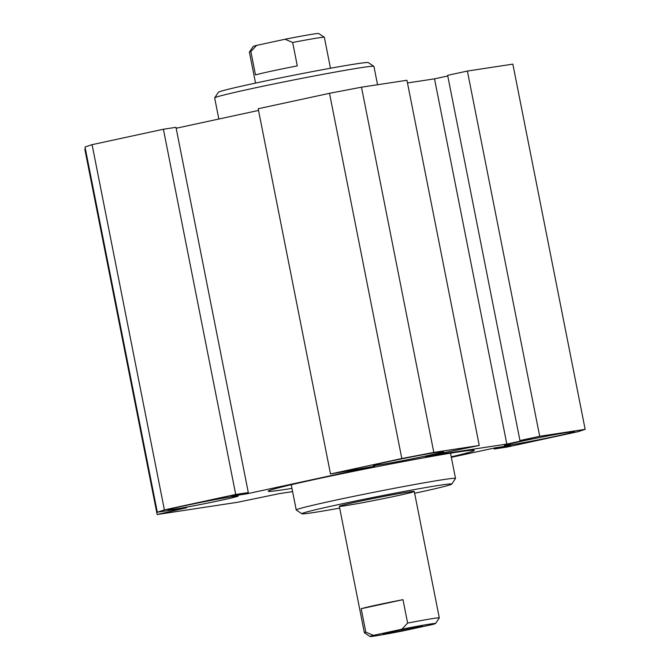 <?xml version="1.0" encoding="UTF-8"?>
<svg xmlns="http://www.w3.org/2000/svg" width="670" height="670" viewBox="0 0 670 670"><rect width="100%" height="100%" fill="white"/><g stroke="black" fill="none" stroke-linecap="round" stroke-linejoin="round"><path stroke-width="1" d="M291.969 488.38A105.048 2.931 -11.2 0 1 268.184 491.194A105.048 2.931 -11.2 0 1 370.669 467.911A105.048 2.931 -11.2 0 1 474.293 450.382A105.048 2.931 -11.2 0 1 451.228 456.848M345.201 505.716A38.198 1.064 168.8 0 0 387.394 497.827A38.198 1.064 168.8 0 0 414.278 491.462A38.198 1.064 168.8 0 0 376.59 497.835A38.198 1.064 168.8 0 0 339.33 506.302A38.198 1.064 168.8 0 0 345.201 505.716M414.63 493.271A76.405 2.136 168.8 0 0 451.731 484.108L455.483 478.497A81.179 2.27 168.8 0 0 455.508 478.43A81.179 2.27 168.8 0 0 375.435 491.973A81.179 2.27 168.8 0 0 296.241 509.962A81.179 2.27 168.8 0 0 296.291 510.021L301.894 513.773A76.405 2.136 168.8 0 0 313.602 512.55A76.405 2.136 168.8 0 0 339.69 508.111M451.731 484.108A76.405 2.136 168.8 0 0 376.389 496.788A76.405 2.136 168.8 0 0 301.894 513.773M292.614 491.613L279.356 493.631L237.733 502.249L157.157 514.527L186.637 507.76L157.316 512.223L164.401 509.895L235.714 494.468L248.302 492.55L231.711 496.135L246.82 493.832L374.798 466.153L330.511 473.958L401.816 458.531L433.808 452.409L479.268 445.483L425.241 456.488L506.83 444.068L530.523 438.934L519.954 440.55L539.702 436.279L585.161 429.353L578.076 431.681L506.763 447.108L494.175 449.026L510.766 445.433L495.658 447.736L451.329 457.325M173.455 509.384A35.812 0.997 -11.2 0 1 167.944 509.929A35.812 0.997 -11.2 0 1 202.884 501.998A35.812 0.997 -11.2 0 1 238.202 496.018A35.812 0.997 -11.2 0 1 213.001 501.989A35.812 0.997 -11.2 0 1 173.455 509.384M389.58 461.421A35.812 0.997 -11.2 0 1 425.274 454.319A35.812 0.997 -11.2 0 1 443.599 451.588A35.812 0.997 -11.2 0 1 408.658 459.519A35.812 0.997 -11.2 0 1 373.341 465.499A35.812 0.997 -11.2 0 1 389.58 461.421M569.023 432.183A35.812 0.997 -11.2 0 1 574.533 431.639A35.812 0.997 -11.2 0 1 539.593 439.579A35.812 0.997 -11.2 0 1 504.276 445.55A35.812 0.997 -11.2 0 1 529.476 439.587A35.812 0.997 -11.2 0 1 569.023 432.183M373.877 66.33L368.266 62.578A76.405 2.136 168.8 0 0 292.949 75.383A76.405 2.136 168.8 0 0 218.428 92.251L214.676 97.854A81.179 2.27 -11.2 0 1 293.845 79.931A81.179 2.27 -11.2 0 1 373.877 66.33A81.179 2.27 -11.2 0 1 373.919 66.389L377.553 84.738M218.839 119.026L214.66 97.921A81.179 2.27 -11.2 0 1 214.676 97.854M248.302 492.55L175.984 127.325L163.396 129.243L92.083 144.67L85.006 147.006L157.316 512.223M258.528 110.441L176.168 128.255M479.268 445.483L406.95 80.266L361.49 87.184L329.506 93.314L258.193 108.741L330.511 473.958M447.761 75.978L434.512 78.842L407.486 82.963M585.161 429.353L512.843 64.136L467.384 71.053L447.635 75.333L519.954 440.55M85.433 149.167L84.839 149.301L157.157 514.527M92.083 144.67L164.401 509.895M494.175 449.026L493.991 448.096M539.702 436.279L467.384 71.053M506.83 444.068L434.512 78.842M433.808 452.409L361.49 87.184M401.816 458.531L329.506 93.314M246.82 493.832L246.635 492.911M235.714 494.468L163.396 129.243M297.296 65.886A38.198 1.064 168.8 0 0 255.496 74.931L250.865 51.523L256.593 45.401L285.077 39.237L292.664 42.478L297.296 65.886M292.664 42.478A38.198 1.064 -11.2 0 1 324.322 37.252A38.198 1.064 -11.2 0 1 324.347 37.277L330.478 68.24M255.53 83.08L249.399 52.118A38.198 1.064 -11.2 0 1 249.408 52.084A38.198 1.064 -11.2 0 1 250.865 51.523M324.322 37.252L318.711 33.5A33.425 0.93 168.8 0 0 285.077 39.237M256.593 45.401A33.425 0.93 168.8 0 0 253.159 46.481L249.408 52.084M373.408 635.369A33.425 0.93 -11.2 0 0 369.991 636.5A33.425 0.93 -11.2 0 0 403.625 630.763L432.108 624.599A33.425 0.93 -11.2 0 0 435.542 623.519L439.294 617.916A38.198 1.064 168.8 0 0 439.302 617.882A38.198 1.064 168.8 0 0 407.628 623.083L401.891 629.205L373.408 635.369L365.828 632.128L361.189 608.712L402.988 599.667L407.628 623.083M361.189 608.712A38.198 1.064 -11.2 0 1 402.988 599.667M401.891 629.205A33.425 0.93 -11.2 0 1 435.542 623.519M419.353 626.4A20.058 0.561 -11.2 0 1 422.427 626.073A20.058 0.561 -11.2 0 1 402.871 630.537A20.058 0.561 -11.2 0 1 383.089 633.862A20.058 0.561 -11.2 0 1 397.461 630.487A20.058 0.561 -11.2 0 1 419.353 626.4M365.828 632.128A38.198 1.064 168.8 0 0 364.363 632.723A38.198 1.064 168.8 0 0 364.38 632.748L369.991 636.5M291.249 484.728L296.241 509.962M450.508 453.196L455.508 478.43M439.302 617.882L414.278 491.462M364.363 632.723L339.33 506.302"/></g></svg>
